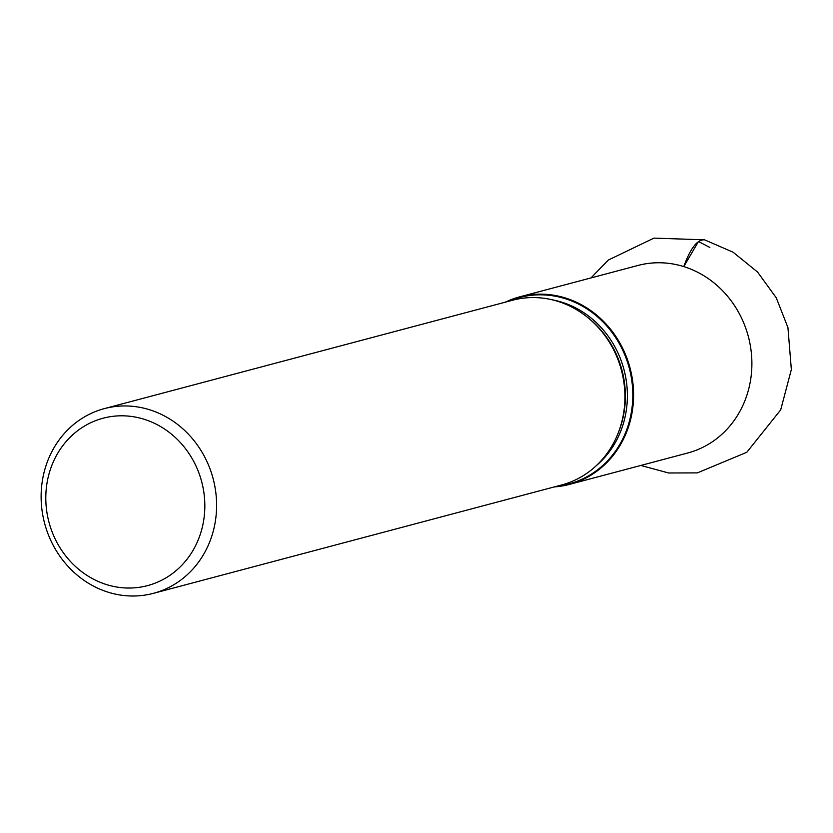<?xml version="1.0" encoding="UTF-8"?>
<svg xmlns="http://www.w3.org/2000/svg" width="833" height="833" viewBox="0 0 833 833"><rect width="100%" height="100%" fill="white"/><g stroke="black" fill="none" stroke-linecap="round" stroke-linejoin="round"><path stroke-width="1.25" d="M505.214 302.202A97.024 88.496 75.1 0 1 519.615 296.871A97.024 88.496 75.1 0 1 562.827 297.225A97.024 88.496 75.1 0 1 633.517 391.385A97.024 88.496 75.1 0 1 569.397 484.41A97.024 88.496 75.1 0 1 554.257 486.93M141.672 418.541A86.601 78.989 75.1 0 1 184.53 562.275A86.601 78.989 75.1 0 1 49.751 524.957A86.601 78.989 75.1 0 1 141.672 418.541M146.92 408.972A95.566 87.163 75.1 0 1 216.549 501.705A95.566 87.163 75.1 0 1 153.387 593.346A95.566 87.163 75.1 0 1 44.618 523.343A95.566 87.163 75.1 0 1 104.344 408.618A95.566 87.163 75.1 0 1 146.92 408.972M104.344 408.618L512.659 300.224A95.566 87.163 75.1 0 1 555.226 300.578A95.566 87.163 75.1 0 1 624.854 393.311A95.566 87.163 75.1 0 1 561.702 484.952L153.387 593.346M508.422 301.348A96.42 87.944 75.1 0 1 562.483 297.87A96.42 87.944 75.1 0 1 632.768 397.841A96.42 87.944 75.1 0 1 557.464 486.076M640.785 465.46L668.66 472.988L697.346 472.894L746.816 452.277L780.698 409.867L791.35 369.55L787.935 327.546L776.241 297.766L757.551 272.037L733.092 252.212L704.551 239.821C697.273 239.404 690.349 248.338 683.789 266.602L698.45 241.528L709.841 247.432M519.615 296.871L637.922 265.467A97.024 88.496 75.1 0 1 681.144 265.821A97.024 88.496 75.1 0 1 751.824 359.971A97.024 88.496 75.1 0 1 687.704 453.006L569.397 484.41M587.588 317.383A93.494 85.278 75.1 0 1 618.253 432.889M552.154 299.786A93.494 85.278 75.1 0 1 559.203 301.411A93.494 85.278 75.1 0 1 624.896 373.33A93.494 85.278 75.1 0 1 596.209 465.741M704.551 239.821L653.915 238.123L608.34 260.042L591.003 277.92"/></g></svg>
